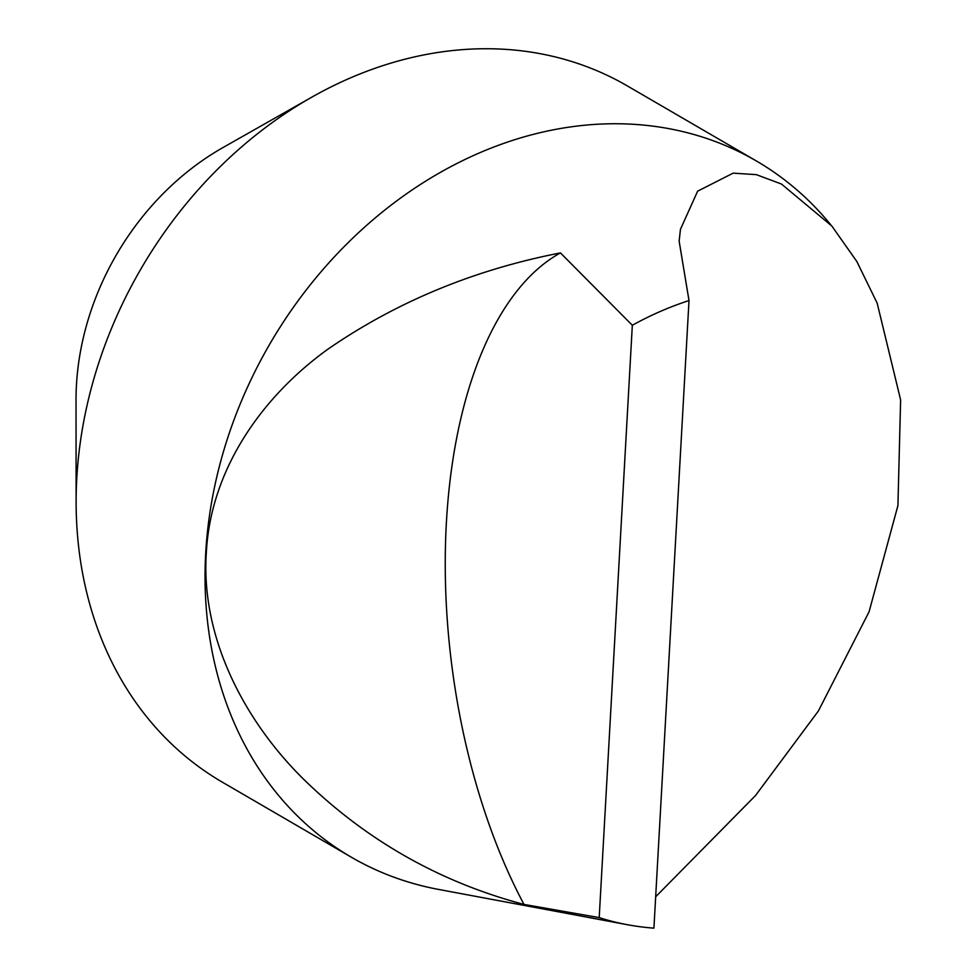 <?xml version="1.0" encoding="UTF-8"?>
<svg xmlns="http://www.w3.org/2000/svg" width="977" height="977" viewBox="0 0 977 977"><rect width="100%" height="100%" fill="white"/><g stroke="black" fill="none" stroke-linecap="round" stroke-linejoin="round"><path stroke-width="1.47" d="M627.368 924.706A335.612 273.694 -59.8 0 1 599.206 917.611L524.014 904.433C439.503 882.023 365.887 840.147 303.163 778.803C242.919 719.17 200.761 635.942 206.318 552.848C210.556 470.047 261.421 397.114 327.808 349.253C396.406 301.905 473.943 269.786 560.444 252.909L632.327 325.268A335.612 273.694 -59.8 0 1 689.005 300.562L653.918 928.15A335.612 273.694 -59.8 0 1 627.368 924.706L438.49 889.412A402.732 328.431 -59.8 0 1 351.28 857.171L222.329 782.162A402.732 328.431 -59.8 0 1 76.121 502.129L76.023 400.204A251.309 204.938 -59.8 0 1 222.976 147.564L311.626 97.26A402.732 328.431 -59.8 0 1 446.233 51.292A402.732 328.431 -59.8 0 1 627.332 85.915L756.283 160.924A402.732 328.431 -59.8 0 1 827.421 220.79L830.865 224.869M76.121 502.129A402.732 328.431 -59.8 0 1 311.626 97.26M351.28 857.171A402.732 328.431 -59.8 0 1 225.076 446.196A402.732 328.431 -59.8 0 1 575.172 126.302A402.732 328.431 -59.8 0 1 756.283 160.924M689.005 300.562L679.137 241.136L680.456 229.277L697.639 191.174L733.141 173.149L756.393 174.651L781.49 184.055L831.879 226.066L856.841 261.506L877.175 303.175L900.623 399.886L897.924 505.573L869.078 611.761L818.384 710.987L755.477 795.571L655.665 896.788M599.206 917.611L632.327 325.268M560.444 252.909A402.732 197.708 -97.3 0 0 524.014 904.433"/></g></svg>
